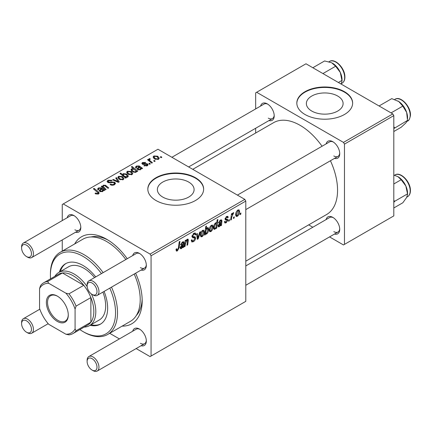 <?xml version="1.0" encoding="UTF-8"?>
<svg xmlns="http://www.w3.org/2000/svg" width="432" height="432" viewBox="0 0 432 432"><rect width="100%" height="100%" fill="white"/><g stroke="black" fill="none" stroke-linecap="round" stroke-linejoin="round"><path stroke-width="0.65" d="M337.721 96.05A18.365 10.6 0 0 0 317.704 93.755A18.365 10.6 0 0 0 306.369 103.55A18.365 10.6 0 0 0 311.747 111.046A18.365 10.6 0 0 0 331.76 113.346A18.365 10.6 0 0 0 343.1 103.55A18.365 10.6 0 0 0 337.721 96.05M344.471 91.697A27.907 16.114 0 0 0 314.053 88.209A27.907 16.114 0 0 0 296.822 103.091A27.907 16.114 0 0 0 304.997 114.485A27.907 16.114 0 0 0 335.416 117.979A27.907 16.114 0 0 0 352.642 103.091A27.907 16.114 0 0 0 344.471 91.697M352.642 103.324A27.907 16.114 0 0 0 344.471 92.156A27.907 16.114 0 0 0 314.237 88.619A27.907 16.114 0 0 0 296.827 103.324M162.745 197.073A18.365 10.6 180 0 1 157.367 189.572A18.365 10.6 180 0 1 168.707 179.777A18.365 10.6 180 0 1 188.719 182.077A18.365 10.6 180 0 1 194.098 189.572A18.365 10.6 180 0 1 182.763 199.368A18.365 10.6 180 0 1 162.745 197.073M195.469 177.725A27.907 16.114 0 0 0 165.051 174.231A27.907 16.114 0 0 0 147.825 189.119A27.907 16.114 0 0 0 155.995 200.513A27.907 16.114 0 0 0 186.413 204.007A27.907 16.114 0 0 0 203.645 189.119A27.907 16.114 0 0 0 195.469 177.725M203.639 189.346A27.907 16.114 0 0 0 195.469 178.178A27.907 16.114 0 0 0 165.235 174.641A27.907 16.114 0 0 0 147.825 189.346M326.122 143.894A9.769 5.638 60 0 1 332.824 141.718L332.824 141.718A9.769 5.638 60 0 1 339.73 153.684A9.769 5.638 60 0 1 334.498 158.398M333.337 142.036A8.375 4.833 -120 0 0 329.627 141.874L237.422 195.107M260.604 106.067A9.769 5.638 60 0 1 267.305 103.891L267.305 103.891A9.769 5.638 60 0 1 274.212 115.857A9.769 5.638 60 0 1 268.974 120.571M267.818 104.209A8.375 4.833 -120 0 0 264.103 104.047L171.898 157.28M326.122 219.553A9.769 5.638 60 0 1 332.824 217.377L332.824 217.377A9.769 5.638 60 0 1 339.73 229.343A9.769 5.638 60 0 1 334.498 234.058M333.337 217.696A8.375 4.833 -120 0 0 329.627 217.534L245.792 265.934M67.198 217.728A9.769 5.638 60 0 1 73.899 215.552L73.899 215.552A9.769 5.638 60 0 1 80.806 227.518A9.769 5.638 60 0 1 75.568 232.232M74.412 215.87A8.375 4.833 -120 0 0 70.697 215.708L23.333 243.054A8.375 4.833 60 0 1 27.518 243.47A8.375 4.833 60 0 1 32.989 250.846A8.375 4.833 60 0 1 31.709 257.558A8.375 4.833 60 0 1 27.518 257.143L26.536 256.57A6.977 4.028 -120 0 0 31.466 253.724A6.977 4.028 -120 0 0 26.536 245.176A6.977 4.028 -120 0 0 21.6 248.027A6.977 4.028 -120 0 0 26.536 256.57L27.518 257.143M132.716 255.56A9.769 5.638 60 0 1 139.417 253.379L139.417 253.379A9.769 5.638 60 0 1 146.329 265.345A9.769 5.638 60 0 1 141.091 270.059M139.93 253.697A8.375 4.833 -120 0 0 136.22 253.535L88.857 280.881A8.375 4.833 60 0 1 93.042 281.297A8.375 4.833 60 0 1 98.512 288.673A8.375 4.833 60 0 1 97.227 295.385A8.375 4.833 60 0 1 93.042 294.97L92.054 294.397A6.977 4.028 -120 0 0 96.989 291.551A6.977 4.028 -120 0 0 92.054 283.003A6.977 4.028 -120 0 0 87.124 285.854A6.977 4.028 -120 0 0 92.054 294.397L93.042 294.97M132.716 331.214A9.769 5.638 60 0 1 139.417 329.038L139.417 329.038A9.769 5.638 60 0 1 146.329 341.005A9.769 5.638 60 0 1 141.091 345.719M139.93 329.357A8.375 4.833 -120 0 0 136.22 329.195L88.857 356.54A8.375 4.833 60 0 1 93.042 356.956A8.375 4.833 60 0 1 98.512 364.333A8.375 4.833 60 0 1 97.227 371.039A8.375 4.833 60 0 1 93.042 370.629L92.054 370.057A6.977 4.028 -120 0 0 96.989 367.211A6.977 4.028 -120 0 0 92.054 358.663A6.977 4.028 -120 0 0 87.124 361.514A6.977 4.028 -120 0 0 92.054 370.057L93.042 370.629M74.682 243.95A50.236 29.003 60 0 1 106.661 239.252L106.661 239.252A50.236 29.003 60 0 1 127.24 258.719M108.173 240.165A46.051 26.59 -120 0 0 90.979 236.968M245.792 261.176L326.581 214.537A53.028 30.618 -120 0 0 330.431 160.747M322.061 146.243A53.028 30.618 -120 0 0 300.067 125.312A53.028 30.618 -120 0 0 273.553 122.688L192.764 169.328M244.804 199.373L245.792 201.08L151.065 255.776L150.077 254.065L244.804 199.373L157.972 149.24L62.257 204.498L62.257 220.585M62.257 239.922L62.257 251.122M151.065 255.776L151.065 356.044L150.077 356.611L136.15 348.57M119.405 338.904L109.701 333.304M226.984 220.18L225.428 219.899L225.072 219.046L226.579 216.529L227.799 216.329L228.209 217.345L227.491 217.863L227.221 217.172L226.541 217.274L225.79 218.506L225.86 218.932L227.491 219.272L227.853 220.12L226.157 222.777L224.894 222.982L224.44 221.697L225.158 221.179L225.466 222.129L226.19 222.032L227.135 220.595L225.072 219.067L226.876 220.115M225.131 218.511L226.449 219.11M221.216 221.211L220.304 220.871L219.148 222.68L218.43 222.988L220.369 220.109L221.589 219.91L221.951 220.714L221.503 225.358L220.763 225.79L220.693 225.11L219.262 226.757L218.376 226.854L217.982 225.823L219.899 222.869L221.119 221.956L221.022 220.736L220.163 220.239M213.138 226.708C213.181 228.631 212.436 230.256 210.902 231.584L209.747 231.714L209.191 230.261C209.126 228.274 209.882 226.606 211.464 225.25L212.582 225.131L213.138 226.708L212.274 226.211M177.417 250.916L176.386 251.078L176.067 249.21L176.785 248.692L176.72 249.426L177.46 249.961L178.405 247.914L179.231 241.79L179.96 241.369L179.107 247.709L177.417 250.916L176.002 250.106M176.029 249.496L177.46 249.961M205.416 233.599L205.254 234.743L204.617 235.111L205.783 226.46L206.512 226.039L206.091 229.068L207.274 227.669L208.127 227.599L208.656 229.219C208.715 231.05 208.04 232.664 206.626 234.052L205.816 234.149L204.865 233.28M200.464 231.703L198.185 238.826L197.305 239.328L196.614 233.928L197.338 233.512L197.845 238.124L199.692 232.151L200.464 231.703M191.252 240.268L192.154 240.786L193.439 240.737L194.837 238.588L194.654 238L192.78 237.724L191.97 236.45L193.903 233.215L195.329 232.999L195.917 234.538L195.199 235.035L194.854 234.025L193.876 234.16L192.688 235.985L192.958 236.542L195.075 236.806L195.556 238.102C195.426 239.668 194.708 240.867 193.39 241.693L191.824 241.974L191.252 240.23L191.97 239.717L192.299 240.932L191.252 240.327M191.997 235.996L192.958 236.542M240.937 213.003L240.77 214.24L240.052 214.65L240.203 213.424L240.937 213.003M245.792 201.08L245.792 301.352L151.065 356.044M204.347 231.784C204.39 233.707 203.645 235.332 202.111 236.66L200.956 236.79L200.399 235.337C200.335 233.35 201.091 231.682 202.673 230.326L203.791 230.207L204.347 231.784L203.483 231.282M183.362 243.065L182.45 242.73L181.294 244.534L180.576 244.847L182.515 241.969L183.735 241.763L184.097 242.573L183.649 247.217L182.909 247.644L182.833 246.964L181.408 248.611L180.522 248.708L180.128 247.682L182.045 244.723L183.26 243.815L183.163 242.59L182.304 242.098M185.463 243.475L185.069 246.397L184.345 246.812L185.193 240.521L185.922 240.106L185.776 241.159L187.272 239.22L188.006 239.128L188.33 240.019L187.672 244.895L186.948 245.311L187.601 240.462L187.045 240.079L185.463 243.475L184.842 243.113M187.601 240.462L186.602 239.819M216.734 228.112L216.011 228.533L216.135 227.653L214.915 229.268L214.126 229.333L213.586 227.675C213.521 225.866 214.18 224.267 215.573 222.88L216.702 223.187L217.177 219.883L217.906 219.461L216.734 228.112L216.124 227.756M216.362 222.799L216.702 223.187L215.919 222.739M239.603 211.432C239.647 213.349 238.901 214.974 237.362 216.308L236.207 216.437L235.656 214.979C235.586 212.998 236.347 211.329 237.929 209.974L239.042 209.855L239.603 211.432L238.734 210.929M234.295 216.832L234.133 218.068L233.415 218.484L233.561 217.258L234.295 216.832M231.73 217.139L231.363 219.667L230.634 220.088L231.487 213.797L232.211 213.376L232.027 214.682L233.194 212.706L233.685 212.636L231.73 217.139L231.082 216.767M229.451 219.629L229.289 220.865L228.571 221.281L228.717 220.055L229.451 219.629M150.347 163.895L149.629 164.311L148.792 163.652L149.526 163.231L150.347 163.895M155.191 161.098L154.472 161.514L153.635 160.855L154.37 160.434L155.191 161.098M143.888 165.764L144.423 165.245L146.713 165.375L146.885 164.381L142.447 164.203L141.831 163.388L142.522 162.508L145.681 162.448L145.055 162.913L143.116 162.891L143.051 163.728L146.27 163.62L147.544 163.939L148.122 164.754L147.307 165.753L143.888 165.764M147.188 165.818L146.885 164.381M142.781 164.365L142.781 163.334L143.051 164.446M136.496 171.758L136.496 171.083L136.064 172.249L132.694 171.833L130.955 169.754L131.517 168.863L133.477 168.691L131.328 166.898L132.057 166.482L137.797 171.142L137.068 171.563L136.496 171.083L136.55 171.439M114.539 184.675C113.011 185.463 111.521 185.425 110.063 184.556L110.695 184.097L111.899 184.577L113.778 184.178L114.475 183.325L114.026 182.704L113.233 182.461L110.187 182.86L107.865 182.461L107.055 181.408L107.962 180.284L111.985 180.274L111.483 180.819L108.745 180.765L108.135 181.489L109.426 182.223L111.38 181.921L114.674 182.25L115.528 183.4L114.539 184.675M123.26 179.636L119.551 179.469L117.823 177.401L118.622 176.31L122.396 176.553L124.016 178.524L123.26 179.636M102.654 187.612L103.216 185.198L105.494 185.296L108.729 187.92L108.005 188.341L104.782 185.728L103.615 185.695L103.14 186.435L106.132 189.427L105.403 189.842L101.228 186.451L101.957 186.035L102.654 186.602L102.622 186.235M95.629 193.833L95.062 193.433L95.693 192.964L96.228 193.352L97.799 193.401L98.14 192.947L93.382 188.806L94.111 188.384L98.318 191.803L99.203 193.045L98.561 193.898L95.629 193.833M150.077 254.065L63.239 203.931M103.966 190.674L103.27 190.355L102.557 191.592L99.83 191.495L99.149 190.615L101.18 188.654L100.683 188.255L99.025 188.347L98.534 188.978L98.852 189.583L98.048 189.945L97.6 189.027L98.458 187.947L101.358 187.796L104.706 190.247L103.966 190.674M126.311 177.773L125.674 178.141L119.939 173.475L120.663 173.059L122.656 174.69L123.223 173.653L126.63 174.026L128.353 176.11L127.775 177.034L125.561 177.152L126.311 177.773M119.243 181.856L118.368 182.358L112.649 179.858L113.373 179.442L118.13 181.602L115.727 178.081L116.5 177.633L119.243 181.856M132.052 174.56L128.342 174.393L126.614 172.325L127.413 171.234L131.188 171.477L132.808 173.448L132.052 174.56M141.82 168.815L141.124 168.496L140.411 169.733L137.684 169.636L137.003 168.761L139.034 166.801L138.537 166.401L136.879 166.493L136.388 167.125L136.712 167.729L135.902 168.091L135.459 167.173L136.318 166.093L139.212 165.937L142.565 168.388L141.82 168.815M158.512 159.284L154.802 159.116L153.074 157.048L153.873 155.957L157.648 156.2L159.268 158.171L158.512 159.284M149.791 159.246C149.423 159.997 149.753 160.693 150.779 161.325L152.42 162.697L151.697 163.118L147.523 159.727L148.246 159.305L149.105 160.013L148.84 159.214L149.812 158.512L150.309 159.127L149.531 159.689L149.531 161.357M161.827 157.27L161.109 157.68L160.272 157.027L161.006 156.6L161.827 157.27M136.318 315.5A46.051 26.59 -120 0 0 142.15 299.014M392.823 113.918L393.806 115.625L344.471 144.11L343.483 142.403L392.823 113.918L305.986 63.785L255.663 92.837L255.663 108.923M255.663 128.255L255.663 133.013M344.471 144.11L344.471 244.382L343.483 244.949L329.557 236.909M312.806 227.243L308.691 224.861M344.471 244.382L393.806 215.897L393.806 115.625M343.483 142.403L256.646 92.27M333.812 155.963A8.375 4.833 -120 0 0 337.997 156.379A8.375 4.833 -120 0 0 339.714 153.079M268.294 118.136A8.375 4.833 -120 0 0 272.479 118.546A8.375 4.833 -120 0 0 274.19 115.252M333.812 231.622A8.375 4.833 -120 0 0 337.997 232.033A8.375 4.833 -120 0 0 339.714 228.739M135.616 273.224A50.236 29.003 60 0 1 142.182 300.78A50.236 29.003 60 0 1 122.126 326.128M140.405 343.283A8.375 4.833 -120 0 0 144.59 343.694A8.375 4.833 -120 0 0 146.308 340.4M140.405 267.624A8.375 4.833 -120 0 0 144.59 268.04A8.375 4.833 -120 0 0 146.308 264.74M74.887 229.797A8.375 4.833 -120 0 0 79.072 230.213A8.375 4.833 -120 0 0 80.789 226.913M95.693 193.871L95.693 192.964M96.228 194.108L96.228 193.352M97.799 194.2L97.799 193.401M94.111 189.4L94.111 188.384M98.318 194.022L98.318 191.803M101.18 189.556L101.18 188.654M98.458 189.761L98.458 187.947M101.358 189.421L101.358 187.796M102.168 189.524L102.168 188.395M103.961 190.669L103.961 189.907M102.152 191.095L102.643 190.366L101.687 189.092L100.165 190.571L100.543 191.079L102.152 191.095L102.152 191.77M100.543 191.792L100.543 191.079M101.957 187.045L101.957 186.035M103.216 186.084L103.216 185.198M105.494 186.262L105.494 185.296M120.663 174.069L120.663 173.059M122.656 175.684L122.656 174.69M123.223 176.143L123.223 173.653M126.63 174.955L126.63 174.026M125.561 178.049L125.561 177.152M123.881 175.7L124.864 176.456L127.084 176.704L127.435 176.153L125.923 174.447L123.617 174.15L123.287 174.69L123.881 175.7L123.881 176.677M127.084 177.277L127.084 176.704M124.864 177.476L124.864 176.456M118.622 178.81L118.622 176.31M122.396 177.498L122.396 176.553M119.216 176.688L118.768 177.368L120.188 179.01L122.634 179.275L123.05 178.627L121.673 176.969L119.216 176.688M120.188 179.771L120.188 179.01M122.634 179.901L122.634 179.275M113.373 180.176L113.373 179.442M118.13 182.255L118.13 181.602M116.5 179.242L116.5 177.633M110.695 184.874L110.695 184.097M110.911 184.966L110.911 184.226M111.899 185.225L111.899 184.577M113.778 185.026L113.778 184.178M107.962 182.515L107.962 180.284M108.54 182.747L108.54 182.023M109.426 182.882L109.426 182.223M114.674 184.588L114.674 182.25M127.413 173.74L127.413 171.234M131.188 172.422L131.188 171.477M128.007 171.612L127.559 172.292L128.979 173.934L131.425 174.199L131.841 173.551L130.464 171.893L128.007 171.612M128.979 174.701L128.979 173.934M131.425 174.825L131.425 174.199M131.517 170.915L131.517 168.863M133.477 169.096L133.477 168.691M132.057 167.503L132.057 166.482M132.192 169.198L131.873 169.711L133.261 171.326L134.789 171.893L135.67 171.747L135.88 170.91L134.347 169.452L132.192 169.198M133.261 172.125L133.261 171.326M135.967 172.298L135.88 170.91M135.67 172.411L135.67 171.747M134.789 172.503L134.789 171.893M133.466 172.211L133.466 171.45M139.034 167.702L139.034 166.801M136.318 167.908L136.318 166.093M139.212 167.562L139.212 165.937M140.022 167.665L140.022 166.541M141.815 168.815L141.815 168.053M140.011 169.241L140.497 168.512L139.541 167.233L138.019 168.718L138.402 169.225L140.011 169.241L140.011 169.916M138.402 169.938L138.402 169.225M144.423 166.018L144.423 165.245M146.713 166.028L146.713 165.375M142.522 164.246L142.522 162.508M143.532 164.522L143.532 163.917M146.27 164.214L146.27 163.62M147.544 165.602L147.544 163.939M153.873 158.458L153.873 155.957M157.648 157.145L157.648 156.2M154.472 156.335L154.019 157.016L155.444 158.657L157.891 158.917L158.301 158.274L156.929 156.611L154.472 156.335M155.444 159.419L155.444 158.657M157.891 159.548L157.891 158.917M154.37 161.433L154.37 160.434M148.246 160.315L148.246 159.305M149.105 161.012L149.105 160.013M149.143 161.044L149.143 158.69M149.812 159.235L149.812 158.512M149.526 164.23L149.526 163.231M161.006 157.599L161.006 156.6M240.149 213.878L240.77 214.24M191.257 240.462L193.39 241.693M193.919 233.204L195.923 234.36M193.768 233.296L195.917 234.538M193.174 233.755L193.876 234.16M192.067 235.629L192.688 235.985M192.002 235.991L192.845 236.477M191.992 236.045L195.556 238.102M197.165 238.237L198.185 238.826M197.095 237.692L197.845 238.124M200.416 235.683L202.111 236.66M202.64 231.071L201.118 234.83L201.496 235.985L202.117 235.931L203.629 232.195L203.251 231.023L202.095 230.753M200.453 234.446L201.118 234.83M204.709 234.43L205.254 234.743M205.481 228.717L206.091 229.068M207.787 228.717L208.656 229.219M204.892 233.059L206.626 234.052M205.832 230.936L205.67 232.351L206.021 233.415L206.566 233.361L207.938 229.646L207.041 228.533L205.832 230.936L205.227 230.585M206.609 228.28L207.571 228.479L206.809 228.042M205.038 231.989L205.67 232.351M176.191 249.118L176.72 249.426M178.481 247.347L179.107 247.709M182.52 246.785L182.833 246.964M180.133 247.876L181.408 248.611M181.899 242.411L182.45 242.73M180.754 244.22L181.294 244.534M182.795 241.823L184.097 242.573M183.341 243.34L183.978 243.707M182.833 246.067L183.568 246.494M182.612 246.618L183.649 247.217M181.634 247.757L183.141 244.609L180.846 247.266L181.067 247.838L181.634 247.757M182.65 244.328L183.141 244.609M180.236 246.91L180.846 247.266M184.448 246.035L185.069 246.397M185.155 240.797L185.776 241.159M187.115 239.323L188.33 240.019M187.056 244.539L187.672 244.895M209.207 230.607L210.902 231.584M211.432 225.995L209.909 229.759L210.287 230.909L210.908 230.855L212.42 227.119L212.042 225.947L210.886 225.677M209.245 229.37L209.909 229.759M215.86 227.491L216.135 227.653M213.662 228.544L214.915 229.268M215.303 223.074L216.113 223.538L215.617 223.582L214.31 227.081L214.585 228.371L215.147 228.409L215.978 227.21L216.475 224.581L215.093 223.274M213.651 226.703L214.31 227.081M213.592 227.799L215.147 228.409M213.624 226.93L214.304 227.324M220.379 224.926L220.693 225.11M217.993 226.022L219.262 226.757M219.758 220.552L220.304 220.871M218.608 222.367L219.148 222.68M220.655 219.964L221.951 220.714M221.195 221.486L221.837 221.854M220.687 224.213L221.422 224.64M220.466 224.759L221.503 225.358M219.488 225.904L220.995 222.755L218.7 225.407L218.927 225.979L219.488 225.904M220.504 222.469L220.995 222.755M218.09 225.056L218.7 225.407M226.687 216.464L228.209 217.345M226.001 216.961L226.541 217.274M225.223 218.182L225.79 218.506M225.952 219.019L227.853 220.12M224.44 221.789L226.157 222.777M235.672 215.33L237.362 216.308M237.897 210.719L236.374 214.477L236.752 215.633L237.368 215.579L238.885 211.842L238.507 210.67L237.352 210.4M235.71 214.094L236.374 214.477M233.507 217.712L234.133 218.068M230.742 219.31L231.363 219.667M231.412 214.326L232.027 214.682M232.664 213.284L233.399 213.705M232.562 213.457L233.037 213.732M228.663 220.509L229.289 220.865M95.726 276.917A34.889 20.142 -120 0 0 82.976 265.459A34.889 20.142 -120 0 0 65.534 263.731A34.889 20.142 -120 0 0 59.341 272.138M66.031 263.461A34.889 20.142 -120 0 0 60.329 271.571M79.866 329.578A46.051 26.59 -120 0 0 82.976 331.544A46.051 26.59 -120 0 0 111.796 328.082A46.051 26.59 -120 0 0 109.804 288.122M101.434 273.618A46.051 26.59 -120 0 0 82.976 256.343A46.051 26.59 -120 0 0 50.414 275.146A46.051 26.59 -120 0 0 50.56 278.818M83.965 332.116L82.976 331.544L83.965 332.116A47.444 27.394 60 0 0 107.687 334.465L130.383 321.359A47.444 27.394 -120 0 0 134.195 274.039M50.414 275.146L50.414 274.007A47.444 27.394 60 0 1 60.242 252.283A47.444 27.394 60 0 1 83.965 254.637A47.444 27.394 60 0 1 103.129 272.641M111.499 287.145A47.444 27.394 60 0 1 107.687 334.465M125.825 259.54A47.444 27.394 -120 0 0 106.661 241.531A47.444 27.394 -120 0 0 82.933 239.182L60.242 252.283M54.869 276.334A30.699 17.723 60 0 1 58.747 272.484L68.612 266.787A30.699 17.723 60 0 1 83.965 268.31A30.699 17.723 60 0 1 94.543 277.598M102.919 292.097A30.699 17.723 60 0 1 99.311 319.961L89.446 325.658A30.699 17.723 60 0 1 84.175 327.094M90.04 325.318A34.889 20.142 -120 0 0 100.418 324.157A34.889 20.142 -120 0 0 104.096 291.416M91.028 324.745A34.889 20.142 -120 0 0 100.904 323.86M393.806 128.59L407.516 120.431L405.826 122.99L401.166 127.267L393.806 131.517M394.702 127.834L393.806 126.808M391.063 112.903L402.818 106.121L406.652 112.417L407.516 120.431M379.064 105.975L391.765 98.636L398.779 101.52L402.818 106.121M407.56 118.643L407.56 117.639A13.586 7.841 -120 0 0 406.652 112.417A13.586 7.841 -120 0 0 398.779 101.52A13.586 7.841 -120 0 0 397.953 101.002A13.586 7.841 -120 0 0 397.883 100.964M342.036 80.968L342.036 79.812A13.586 7.841 -120 0 0 341.998 78.84A13.586 7.841 -120 0 0 340.308 72.463L342.036 80.968L341.129 83.992M338.386 82.49L341.993 80.406M322.942 73.57L335.642 66.236L340.308 72.463A13.586 7.841 -120 0 0 332.429 63.175A13.586 7.841 -120 0 0 332.381 63.148M312.844 67.743L324.594 60.961L331.603 62.737L335.642 66.236M393.806 202.365L394.702 201.29L393.806 200.426M393.806 207.976L402.818 202.775L406.652 197.473L407.56 194.454L407.516 193.887L394.702 201.29M393.806 183.973L401.166 179.723L405.826 185.949L407.516 193.887M393.806 175.09L397.915 176.639L401.166 179.723M407.56 194.454L407.56 193.298A13.586 7.841 -120 0 0 405.826 185.949A13.586 7.841 -120 0 0 397.953 176.661A13.586 7.841 -120 0 0 397.904 176.634M87.124 285.854L87.124 284.715A8.375 4.833 60 0 1 88.857 280.881M87.124 361.514L87.124 360.374A8.375 4.833 60 0 1 88.857 356.54M21.6 248.027L21.6 246.888A8.375 4.833 60 0 1 23.333 243.054M27.518 332.797L26.536 332.23A6.977 4.028 -120 0 0 31.466 329.378A6.977 4.028 -120 0 0 26.536 320.836A6.977 4.028 -120 0 0 21.6 323.681A6.977 4.028 -120 0 0 26.536 332.23L27.518 332.797A8.375 4.833 60 0 0 31.709 333.212A8.375 4.833 60 0 0 32.989 326.506A8.375 4.833 60 0 0 27.518 319.124A8.375 4.833 60 0 0 23.333 318.713A8.375 4.833 60 0 0 21.6 322.542L21.6 323.681M46.37 302.432A15.493 8.942 60 0 1 57.321 296.109A15.493 8.942 60 0 1 68.272 315.079A15.493 8.942 60 0 1 57.321 321.403A15.493 8.942 60 0 1 46.37 302.432M57.623 296.287A14.65 8.462 -120 0 0 50.587 295.726A14.65 8.462 -120 0 0 47.552 302.432A14.65 8.462 -120 0 0 53.946 317.18A14.65 8.462 -120 0 0 65.237 321.106A14.65 8.462 -120 0 0 68.272 314.734M91.433 293.998A30.699 17.723 60 0 1 95.807 311.607A30.699 17.723 60 0 1 89.446 325.658M75.082 328.946L76.07 330.766A29.306 16.918 60 0 1 72.959 333.569L87.761 325.021A29.306 16.918 -120 0 0 90.871 322.223A29.306 16.918 -120 0 0 93.83 311.607A29.306 16.918 -120 0 0 90.871 297.572A29.306 16.918 -120 0 0 83.781 285.293L62.435 272.97A29.306 16.918 -120 0 0 58.455 274.261L43.654 282.809A29.306 16.918 60 0 1 47.633 281.513L48.719 283.279A27.907 16.114 -120 0 0 39.56 288.571L39.56 308.437A27.907 16.114 -120 0 0 48.719 324.302L65.923 334.233A27.907 16.114 -120 0 0 75.082 328.946L75.082 309.08A27.907 16.114 -120 0 0 65.923 293.215L48.719 283.279M65.923 293.215L68.98 293.841L83.781 285.293A29.306 16.918 -120 0 0 62.435 272.97L47.633 281.513M76.07 330.766L90.871 322.223L90.871 297.572L76.07 306.115L75.082 309.08M58.747 272.484A30.699 17.723 60 0 1 87.161 286.594M39.56 288.571L40.543 285.606A29.306 16.918 60 0 1 43.654 282.809M72.959 333.569A29.306 16.918 60 0 1 68.98 334.859L65.923 334.233M68.98 293.841A29.306 16.918 60 0 1 76.07 306.115M100.143 191.651L100.143 189.464M103.135 191.025L103.135 189.275M106.245 186.883L106.245 185.857M104.193 188.86L104.193 187.85M124.681 177.331L124.681 176.348M116.505 181.543L116.505 180.83M111.38 182.682L111.38 181.921M137.997 169.798L137.997 167.605M140.989 169.166L140.989 167.422M144.569 164.435L144.569 163.836M150.779 162.373L150.779 161.325M192.002 236.855L193.644 237.8M196.884 236.029L197.699 236.498M205.065 231.784L205.67 232.135M183.087 244.955L183.703 245.306M181.651 244.993L182.245 245.333M187.585 240.71L188.217 241.072M220.941 223.096L221.557 223.452M219.505 223.133L220.099 223.479M225.094 219.332L226.298 220.028M395.026 99.279C400.734 95.342 411.464 107.282 410.4 115.814C409.633 119.173 408.699 120.911 407.587 121.036A12.56 7.252 -120 0 0 410.157 116.149A12.56 7.252 -120 0 0 405.054 103.027A12.56 7.252 -120 0 0 395.026 99.279L394.637 99.506M329.508 61.452C334.741 57.893 344.574 67.689 344.876 76.216C345.076 79.564 344.137 81.896 342.063 83.209A12.56 7.252 -120 0 0 344.633 76.556A12.56 7.252 -120 0 0 338.828 64.454A12.56 7.252 -120 0 0 329.508 61.452L328.946 61.776M410.157 190.042A12.56 7.252 -120 0 0 404.347 177.935A12.56 7.252 -120 0 0 395.026 174.938C400.264 171.38 410.098 181.175 410.4 189.702C410.6 193.05 409.66 195.383 407.587 196.695A12.56 7.252 -120 0 0 410.157 190.042M410.157 189.421A11.723 6.766 60 0 1 410.184 190.593M98.14 192.947L98.14 194.098M98.534 188.978L98.534 189.729M102.643 190.366L102.643 191.538M100.165 190.571L100.165 191.662M103.14 186.435L103.14 188.006M123.287 174.69L123.287 176.202M127.435 176.153L127.435 177.19M118.768 177.368L118.768 178.94M123.05 178.627L123.05 179.75M114.475 183.325L114.475 184.707M108.135 181.489L108.135 182.601M127.559 172.292L127.559 173.864M131.841 173.551L131.841 174.674M131.873 169.711L131.873 171.261M136.388 167.125L136.388 167.875M140.497 168.512L140.497 169.679M138.019 168.718L138.019 169.803M154.019 157.016L154.019 158.582M158.301 158.274L158.301 159.397M194.854 234.025L193.687 233.35M203.251 231.023L202.381 230.521M201.496 235.985L200.399 235.354M206.021 233.415L204.93 232.783M181.067 247.838L180.149 247.309M187.434 240.019L186.77 239.636M212.042 225.947L211.172 225.445M210.287 230.909L209.191 230.283M214.682 228.452L213.592 227.821M218.927 225.979L218.009 225.45M225.466 222.129L224.564 221.611M227.221 217.172L226.352 216.67M225.936 219.013L225.121 218.543M238.507 210.67L237.632 210.163M236.752 215.633L235.656 215.001M407.587 121.036L407.165 121.279M342.063 83.209L341.307 83.646M395.026 174.938L394.47 175.262M407.587 196.695L406.825 197.132M337.997 156.379L245.792 209.612M144.59 268.04L97.227 295.385M97.227 371.039L144.59 343.694M245.792 285.271L337.997 232.033M31.709 257.558L79.072 230.213M188.644 166.946L272.479 118.546M39.82 309.193L23.333 318.713M48.195 323.692L31.709 333.212"/></g></svg>

